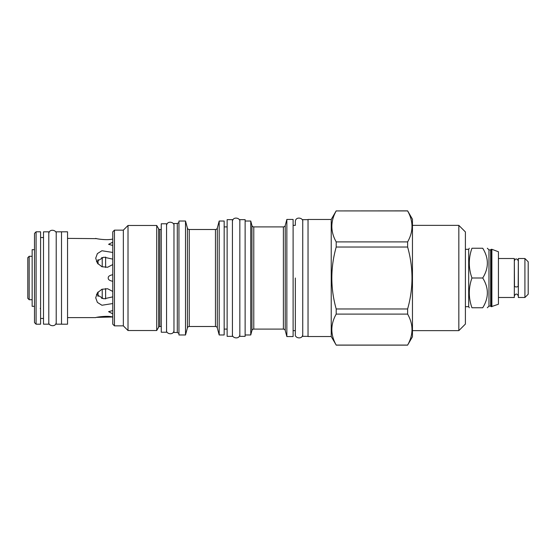 <?xml version="1.0" encoding="UTF-8"?>
<svg xmlns="http://www.w3.org/2000/svg" width="556" height="556" viewBox="0 0 556 556"><rect width="100%" height="100%" fill="white"/><g stroke="black" fill="none" stroke-linecap="round" stroke-linejoin="round"><path stroke-width="0.83" d="M465.4 249.303L468.687 249.303L468.687 306.697L469.299 307.76M482.719 278C488.898 268.082 488.898 258.165 482.719 248.24C488.898 248.24 488.898 248.24 482.719 248.24L471.954 248.24C468.423 248.24 468.423 248.24 471.954 248.24C468.423 248.24 468.423 248.24 471.954 248.24C468.423 258.165 468.423 268.082 471.954 278C468.423 287.918 468.423 297.835 471.954 307.76C468.423 307.76 468.423 307.76 471.954 307.76C468.423 307.76 468.423 307.76 471.954 307.76L482.719 307.76C488.898 307.76 488.898 307.76 482.719 307.76C488.898 297.835 488.898 287.918 482.719 278L471.954 278M458.839 330.632L458.839 225.368L465.4 231.935L465.4 324.065L458.839 330.632L412.455 330.632M458.839 225.368L412.455 225.368M336.199 210.926L407.624 210.863L412.455 219.224L412.455 336.776L407.624 345.074C413.435 334.747 413.435 324.426 407.624 314.098L407.624 308.976C413.435 288.328 413.435 267.672 407.624 247.024L407.624 241.902C413.435 231.574 413.435 221.253 407.624 210.926L336.199 210.926C330.389 221.253 330.389 231.574 336.199 241.902L336.199 247.024C330.389 267.672 330.389 288.328 336.199 308.976L336.199 314.098C330.389 324.426 330.389 334.747 336.199 345.074L331.23 336.533L308.038 336.533L308.038 219.467L331.23 219.467L331.23 336.533M336.199 210.863L331.23 219.467M336.199 241.902L407.624 241.902M336.199 345.074L407.624 345.074M308.038 336.352L302.742 336.352L302.742 219.648L308.038 219.648M302.742 221.663C303.548 217.841 295.507 216.048 295.326 221.663L295.326 225.368L293.102 225.368M302.742 334.337C302.679 339.869 294.471 338.201 295.326 334.337L295.326 330.632L293.102 330.632M286.854 336.561L286.854 219.439L293.102 219.439L293.102 336.561L286.854 336.561L285.235 330.507A1.904 1.904 180 0 0 283.393 329.096L253.786 329.096A1.904 1.904 180 0 0 251.944 330.507L250.749 334.976L245.133 334.976M286.854 219.439L285.235 225.493L285.235 330.507M250.749 334.976L250.749 221.024L251.944 225.493A1.904 1.904 0 0 0 253.786 226.904L283.393 226.904A1.904 1.904 0 0 0 285.235 225.493M250.749 221.024L245.133 221.024M245.133 219.648L245.133 336.352L239.838 336.352L239.838 219.648L245.133 219.648M227.133 329.096L224.165 329.096M227.133 226.904L224.165 226.904M219.189 334.976L219.189 221.024L224.165 221.024L224.165 334.976L219.189 334.976L217.299 327.915A1.904 1.904 180 0 0 215.457 326.504L189.249 326.504A1.904 1.904 180 0 0 187.407 327.915L185.509 334.976L178.949 334.976L178.949 221.024L185.509 221.024L185.509 334.976M219.189 221.024L217.299 228.085L217.299 327.915M185.509 221.024L187.407 228.085A1.904 1.904 0 0 0 189.249 229.496L215.457 229.496A1.904 1.904 0 0 0 217.299 228.085M178.949 333.44L177.294 332.488L173.972 332.488L173.972 223.512L177.294 223.512L177.294 332.488M178.949 222.56L177.294 223.512M166.557 223.783L166.557 332.217L161.261 332.217L161.261 223.783L166.557 223.783M161.261 229.496L159.836 229.496L159.836 326.504L161.261 326.504M159.836 229.496A1.376 1.376 0 0 1 158.641 228.808L158.641 327.192A1.376 1.376 180 0 1 159.836 326.504M158.641 327.192L156.716 330.528L128.012 330.528L123.349 325.865L114.453 325.865L114.453 230.135L123.349 230.135L123.349 325.865M158.641 228.808L156.716 225.472L156.716 330.528M156.716 225.472L128.012 225.472L128.012 330.528M128.012 225.472L123.349 230.135M114.453 230.135L112.764 231.831L112.764 324.169L114.453 325.865M112.764 281.28C109.574 280.662 108.066 279.571 108.225 278C108.066 276.429 109.574 275.338 112.764 274.72M112.764 264.552L107.642 267.248L101.929 266.727L97.39 263.176L95.708 258.192L97.383 253.599L101.929 250.749L112.764 252.452M112.764 245.446L108.587 244.327L112.764 242.173M112.764 239.004C107.197 240.602 95.695 238.746 95.722 238.385C94.854 238.524 106.933 240.699 112.764 239.004M67.54 238.385L96.793 238.642M102.221 257.97A24.36 24.36 0 0 0 101.692 257.616L102.221 257.47L102.221 266.838M112.764 259.131L103.84 257.171L96.459 261.563M102.221 289.162L102.221 298.53L101.755 298.405M96.459 294.437L103.84 298.829L112.764 296.869M112.764 316.996C107.197 315.398 95.695 317.254 95.722 317.615C94.854 317.476 106.933 315.301 112.764 316.996L96.793 317.358M112.764 313.827L108.587 311.673L112.764 310.554M112.764 303.548L101.929 305.251L97.39 302.401L95.708 297.808L97.383 292.824L101.929 289.273L107.642 288.752L112.764 291.448M61.507 324.197L67.54 324.197L67.54 231.803L56.212 231.831L56.212 324.169L61.507 324.169L61.507 231.803M48.796 231.831L48.796 324.169L43.5 324.169L43.5 231.831L48.796 231.831M40.588 324.197L40.588 231.803L36.091 231.803L36.091 324.197L40.588 324.197M36.091 231.803L34.5 233.388L34.5 322.612L36.091 324.197M105.612 298.94L105.612 288.55M105.612 267.45L105.612 257.06M336.199 314.098L407.624 314.098M336.199 308.976L407.624 308.976M336.199 247.024L407.624 247.024M487.32 248.24L488.967 249.887L488.967 306.113L487.32 307.76M488.967 306.113L490.656 306.113L490.656 249.887L491.24 249.303L491.24 306.697L498.44 304.229L498.44 251.771L491.879 249.303L491.879 306.697M498.44 297.488L514.328 297.488L514.328 258.512L498.44 258.512M514.328 260L514.488 286.111A1.856 0.876 0 0 0 516.336 286.938A1.856 0.876 0 0 0 518.192 286.111L518.352 260M518.352 278L518.352 258.512L524.92 258.512L524.92 297.488L518.352 297.488L518.352 278M524.92 297.488L528.2 294.2L528.2 261.8L524.92 258.512M40.303 308.629L40.303 308.281M34.5 306.328L32.151 306.328L32.151 249.672L34.5 249.672M29.176 256.288L27.8 257.664L27.8 298.336L29.176 299.712L29.176 256.288L32.151 256.288M98.058 264.017L98.058 259.541M98.058 296.459L98.058 291.983M232.429 219.648L232.429 336.352L227.133 336.352L227.133 219.648L232.429 219.648M295.326 278L295.326 334.337L295.326 278M283.393 226.904L283.393 329.096M253.786 226.904L253.786 329.096M251.944 225.493L251.944 330.507M215.457 229.496L215.457 326.504M189.249 229.496L189.249 326.504M187.407 228.085L187.407 327.915M468.687 249.303L469.299 248.24M465.4 306.697L468.687 306.697M336.199 345.137L407.624 345.137M67.54 317.615L95.708 317.615M40.588 237.544L43.5 237.544M40.588 318.456L43.5 318.456M488.967 249.887L490.656 249.887M491.24 249.303L491.879 249.303M490.656 306.113L491.24 306.697M514.488 260.792C514.592 259.68 516.496 257.275 518.192 260.792M514.328 296C515.669 293.408 517.01 293.408 518.352 296M32.151 299.712L29.176 299.712M101.692 298.384A24.36 24.36 0 0 0 102.221 298.03M166.557 330.208C165.702 334.066 173.903 335.734 173.972 330.208M173.972 225.792C174.779 221.969 166.737 220.183 166.557 225.792M232.429 334.337C231.567 338.201 239.775 339.869 239.838 334.337M239.838 221.663C240.644 217.841 232.603 216.048 232.429 221.663M48.796 322.16C47.941 326.018 56.149 327.686 56.212 322.16M56.212 233.84C57.018 230.017 48.977 228.231 48.796 233.84"/></g></svg>
